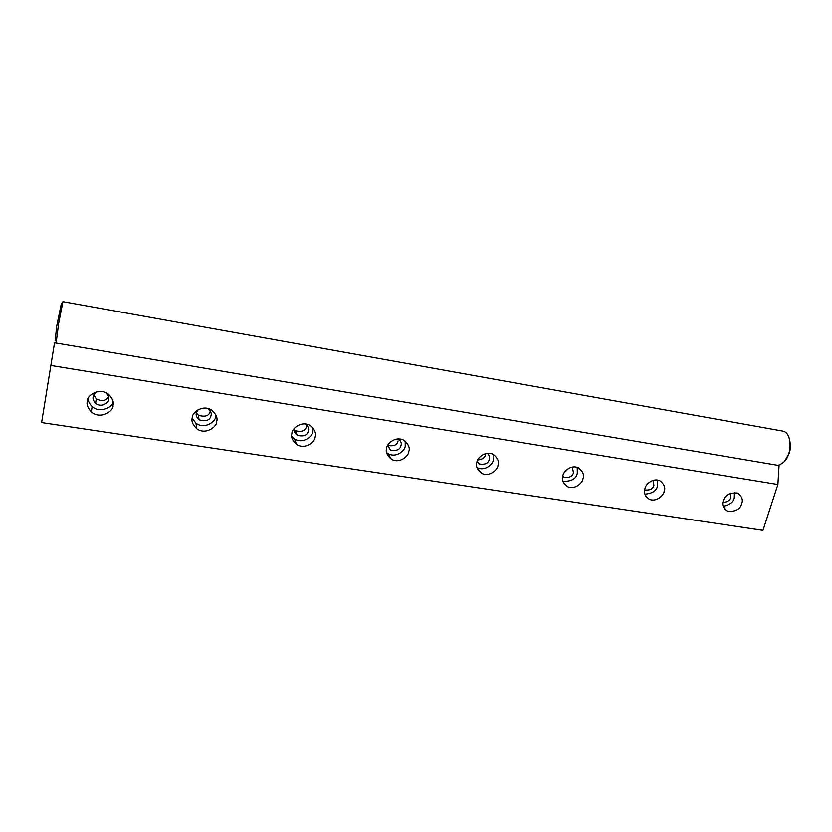 <?xml version="1.0" encoding="UTF-8"?>
<svg xmlns="http://www.w3.org/2000/svg" width="832" height="832" viewBox="0 0 832 832"><rect width="100%" height="100%" fill="white"/><g stroke="black" fill="none" stroke-linecap="round" stroke-linejoin="round"><path stroke-width="1.25" d="M360.048 394.545L779.064 465.525L777.889 484.494L762.965 530.369L41.6 422.573L54.548 342.794L360.048 394.545M50.606 365.435L777.889 484.494M113.027 405.34C114.036 402.199 112.58 398.538 108.67 394.358C98.925 386.516 86.185 396.323 87.329 401.315C86.403 404.331 87.734 407.857 91.302 411.902C100.807 420.254 114.244 410.467 113.027 405.34M741.655 503.62C743.319 500.001 741.957 496.465 737.578 493.033C729.477 492.513 724.734 495.092 723.362 500.76C721.739 504.338 723.06 507.842 727.324 511.254C735.457 511.878 740.23 509.34 741.655 503.62M664.113 491.504C665.735 487.864 664.3 484.255 659.807 480.698C652.392 477.485 645.206 485.098 644.977 488.509C643.417 492.097 644.81 495.654 649.168 499.2C656.552 502.57 663.894 494.936 664.113 491.504M582.972 478.816C584.532 475.176 583.014 471.505 578.427 467.813C570.638 464.214 563.046 472.118 562.931 475.675C561.423 479.253 562.89 482.882 567.32 486.554C575.078 490.339 582.858 482.404 582.972 478.816M497.952 465.525C499.439 461.895 497.869 458.172 493.23 454.345C485.014 450.278 476.913 458.505 476.934 462.238C475.509 465.785 477.017 469.466 481.478 473.262C489.653 477.547 497.983 469.279 497.952 465.525M408.772 451.578C410.186 448.001 408.564 444.236 403.926 440.263C395.283 435.604 386.516 444.194 386.724 448.126C385.372 451.62 386.922 455.333 391.352 459.254C399.942 464.183 408.99 455.551 408.772 451.578M315.13 436.935C316.441 433.441 314.818 429.655 310.253 425.568C301.174 420.139 291.533 429.125 291.949 433.316C290.722 436.706 292.25 440.419 296.566 444.454C305.562 450.206 315.588 441.189 315.13 436.935M216.674 421.543C217.849 418.184 216.278 414.419 211.931 410.249C202.446 403.801 191.568 413.213 192.286 417.726C191.183 420.971 192.66 424.642 196.706 428.73C206.055 435.583 217.443 426.15 216.674 421.543M215.862 414.866L215.696 416.177C216.455 420.732 205.223 430.03 196.009 423.249L192.192 418.298M198.016 409.812L196.352 413.13C195.676 415.095 196.581 417.321 199.046 419.806C206.097 421.782 210.101 420.326 211.037 415.449C211.744 413.442 210.798 411.174 208.218 408.668L207.823 408.408M210.298 410.925L210.278 410.998C209.352 415.834 205.4 417.269 198.432 415.303L196.394 412.932M108.566 396.687C106.184 400.993 102.086 401.721 96.252 398.882L93.87 394.815M568.682 468.385L564.158 472.815M485.649 453.596L485.462 454.698C485.066 457.621 482.508 459.389 477.776 459.992M398.112 440.825C397.29 445.006 393.838 446.534 387.743 445.411L390.53 450.05C396.687 451.173 400.182 449.623 401.014 445.401C401.773 443.435 400.972 441.272 398.59 438.89M306.634 424.882L306.488 426.275C305.635 430.747 301.964 432.245 295.464 430.768L294.258 429.77M294.486 428.23L294.403 428.594C293.654 430.654 294.59 432.9 297.211 435.344C303.794 436.821 307.507 435.313 308.37 430.799C309.15 428.698 308.183 426.421 305.469 423.956L305.406 423.925M312.967 427.908L312.801 431.496C313.248 435.687 303.368 444.59 294.486 438.89L291.741 436.301M387.598 445.702L390.53 450.05M405.215 441.116L405.226 446.066C405.444 449.998 396.521 458.505 388.034 453.627L386.63 452.629M477.09 461.718L479.367 463.996C485.16 464.859 488.457 463.299 489.278 459.316C489.996 457.538 489.393 455.52 487.469 453.274M493.189 454.324L493.303 459.95C493.345 463.674 485.118 471.827 477.048 467.584L476.954 467.532M562.765 476.351L564.054 477.277C569.525 477.932 572.666 476.372 573.487 472.597L572.26 467.064M577.231 467.324L577.325 473.2C576.243 478.826 571.449 481.53 562.942 481.302M644.675 489.819L644.894 489.934C650.062 490.433 653.068 488.873 653.9 485.274L653.203 480.314M657.571 480.022L657.571 485.857C656.666 490.703 652.444 493.47 644.914 494.146M722.998 502.31C727.542 502.039 730.142 500.406 730.777 497.401L730.517 493.074M734.448 492.357L734.282 497.952C733.481 502.154 729.768 504.899 723.154 506.21M97.354 391.602C94.63 393.276 93.236 395.023 93.174 396.864C92.602 398.694 93.413 400.837 95.607 403.291C101.358 408.273 109.366 402.376 108.638 399.298C109.242 397.426 108.378 395.231 106.059 392.725L106.059 392.725M113.069 401.866C112.798 407.233 99.819 413.764 92.134 406.526C89.471 403.842 88.13 401.232 88.109 398.705M777.93 465.338C783.661 463.434 787.228 459.586 788.632 453.804C790.889 448.958 791.294 433.722 783.567 431.236L63.034 301.673M784.368 461.698L789.027 453.596C790.878 449.176 790.816 443.654 788.85 437.018M56.129 343.169L58.635 323.482L62.951 301.662M61.381 303.441L56.659 326.57L55.12 340.995M196.706 428.73L196.009 423.249M199.046 419.806L198.432 415.303M297.211 435.344L295.464 430.768M296.566 444.454L294.486 438.89M391.352 459.254L388.034 453.627M479.367 463.996L477.225 461.292M481.478 473.262L477.048 467.584M564.054 477.277L562.838 476.018M567.32 486.554L563.347 482.394M649.168 499.2L645.798 496.163M727.324 511.254L724.485 508.976M95.607 403.291L96.252 398.882M91.302 411.902L92.134 406.526"/></g></svg>
